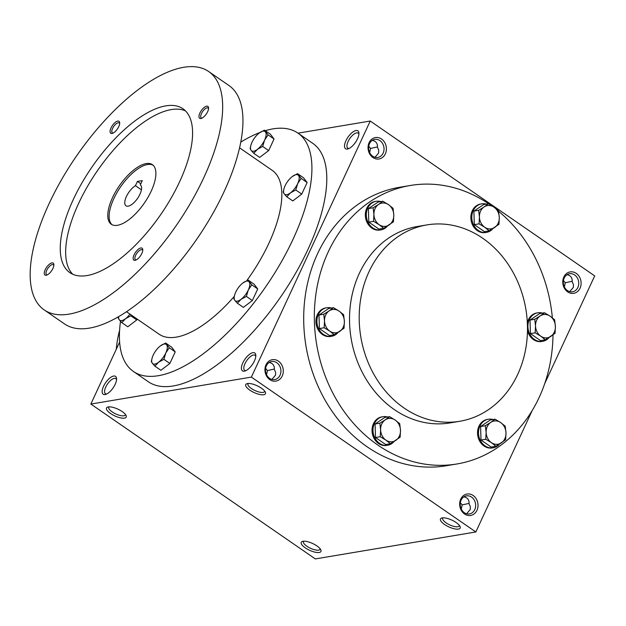 <?xml version="1.0" encoding="UTF-8"?>
<svg xmlns="http://www.w3.org/2000/svg" width="626" height="626" viewBox="0 0 626 626"><rect width="100%" height="100%" fill="white"/><g stroke="black" fill="none" stroke-linecap="round" stroke-linejoin="round"><path stroke-width="0.94" d="M106.655 394.02A9.147 3.842 124.6 0 1 105.45 393.715A9.147 3.842 124.6 0 1 105.763 387.009A9.147 3.842 124.6 0 1 115.841 378.66A9.147 3.842 124.6 0 1 116.553 379.669M125.443 414.482A9.147 3.13 24.9 0 1 125.333 414.921A9.147 3.13 24.9 0 1 115.724 413.911A9.147 3.13 24.9 0 1 108.744 407.221A9.147 3.13 24.9 0 1 109.018 406.861M265.62 368.291L267.419 370.584L266.551 374.724M271.88 379.419L275.534 375.177L275.612 372.306L274.329 369.426C274.626 365.607 272.92 363.299 269.219 362.485M266.371 365.834A9.147 7.684 -99.5 0 1 271.692 361.531A9.147 7.684 -99.5 0 1 280.784 369.277A9.147 7.684 -99.5 0 1 274.72 379.567A9.147 7.684 -99.5 0 1 267.005 375.569A9.147 7.684 -99.5 0 1 266.371 365.834M266.003 364.794A10.861 9.132 -99.5 0 1 281.896 365.177A10.861 9.132 -99.5 0 1 274.454 381.211A10.861 9.132 -99.5 0 1 266.003 364.794M460.337 502.631L462.137 504.924L461.268 509.071M461.088 500.182A9.147 7.684 -99.5 0 1 466.409 495.87A9.147 7.684 -99.5 0 1 475.51 503.617A9.147 7.684 -99.5 0 1 469.437 513.915A9.147 7.684 -99.5 0 1 461.722 509.908A9.147 7.684 -99.5 0 1 461.088 500.182M460.728 499.141A10.861 9.132 -99.5 0 1 476.621 499.525A10.861 9.132 -99.5 0 1 469.179 515.55A10.861 9.132 -99.5 0 1 460.728 499.141M368.73 146.155L370.529 148.456L369.653 152.595M369.481 143.706A9.147 7.684 -99.5 0 1 374.802 139.402A9.147 7.684 -99.5 0 1 383.894 147.149A9.147 7.684 -99.5 0 1 377.83 157.439A9.147 7.684 -99.5 0 1 370.115 153.44A9.147 7.684 -99.5 0 1 369.481 143.706M369.113 142.665A10.861 9.132 -99.5 0 1 385.006 143.049A10.861 9.132 -99.5 0 1 377.564 159.082A10.861 9.132 -99.5 0 1 369.113 142.665M563.447 280.503L565.247 282.795L564.378 286.943M564.198 278.046A9.147 7.684 -99.5 0 1 569.519 273.742A9.147 7.684 -99.5 0 1 578.612 281.489A9.147 7.684 -99.5 0 1 572.547 291.786A9.147 7.684 -99.5 0 1 564.832 287.78A9.147 7.684 -99.5 0 1 564.198 278.046M563.838 277.013A10.861 9.132 -99.5 0 1 579.723 277.396A10.861 9.132 -99.5 0 1 572.281 293.422A10.861 9.132 -99.5 0 1 563.838 277.013M320.16 548.822A9.147 3.13 24.9 0 1 320.058 549.268A9.147 3.13 24.9 0 1 310.441 548.259A9.147 3.13 24.9 0 1 303.461 541.56A9.147 3.13 24.9 0 1 303.735 541.2M302.968 541.279A10.861 3.717 24.9 0 1 313.094 543.712A10.861 3.717 24.9 0 1 320.825 549.902A10.861 3.717 24.9 0 1 309.518 550.246A10.861 3.717 24.9 0 1 302.483 541.388A10.861 3.717 24.9 0 1 302.968 541.279M108.251 406.931A10.861 3.717 24.9 0 1 118.369 409.373A10.861 3.717 24.9 0 1 126.108 415.562A10.861 3.717 24.9 0 1 114.801 415.907A10.861 3.717 24.9 0 1 107.758 407.049A10.861 3.717 24.9 0 1 108.251 406.931M458.443 529.087A10.861 3.717 -155.1 0 0 460.071 526.521A10.861 3.717 -155.1 0 0 451.894 520.12A10.861 3.717 -155.1 0 0 441.721 518.007A10.861 3.717 -155.1 0 0 444.898 524.721A10.861 3.717 -155.1 0 0 458.443 529.087M442.981 517.819A9.147 3.13 -155.1 0 0 442.707 518.179A9.147 3.13 -155.1 0 0 447.817 523.915A9.147 3.13 -155.1 0 0 457.841 526.748A9.147 3.13 -155.1 0 0 459.304 525.879A9.147 3.13 -155.1 0 0 459.406 525.441M263.718 394.748A10.861 3.717 -155.1 0 0 265.354 392.181A10.861 3.717 -155.1 0 0 257.169 385.772A10.861 3.717 -155.1 0 0 247.004 383.66A10.861 3.717 -155.1 0 0 250.173 390.374A10.861 3.717 -155.1 0 0 263.718 394.748M248.256 383.472A9.147 3.13 -155.1 0 0 247.99 383.84A9.147 3.13 -155.1 0 0 253.1 389.568A9.147 3.13 -155.1 0 0 263.116 392.4A9.147 3.13 -155.1 0 0 264.579 391.54A9.147 3.13 -155.1 0 0 264.681 391.101M569.707 291.638L573.361 287.389L573.439 284.525L572.156 281.637C572.454 277.827 570.755 275.51 567.046 274.704M374.99 157.29L378.644 153.049L378.722 150.177L377.439 147.29C377.736 143.479 376.03 141.171 372.329 140.357M466.597 513.766L470.251 509.525L470.329 506.653L469.046 503.766C469.343 499.955 467.645 497.639 463.944 496.833M457.05 463.952L446.416 465.736A141.186 118.674 -99.5 0 1 327.343 403.981A141.186 118.674 -99.5 0 1 317.562 253.733A141.186 118.674 -99.5 0 1 399.654 187.268L410.288 185.484A141.186 118.674 80.5 0 0 316.639 344.37A141.186 118.674 80.5 0 0 457.05 463.952A141.186 118.674 80.5 0 0 539.142 397.487A141.186 118.674 80.5 0 0 553.008 334.871M119.621 342.07L90.848 404.06L251.37 377.102L475.838 531.967L532.202 410.539M544.753 383.511L594.7 275.902L370.232 121.037L297.999 133.166M251.37 377.102L370.232 121.037M90.848 404.06L315.324 558.924L475.838 531.967M103.564 386.273A10.861 4.562 124.6 0 1 111.397 376.946A10.861 4.562 124.6 0 1 116.569 378.574A10.861 4.562 124.6 0 1 113.118 387.893A10.861 4.562 124.6 0 1 105.63 394.427A10.861 4.562 124.6 0 1 103.564 386.273M254.414 360.944A10.861 4.562 -55.4 0 0 255.815 355.192A10.861 4.562 -55.4 0 0 244.86 359.332A10.861 4.562 -55.4 0 0 244.876 371.038A10.861 4.562 -55.4 0 0 254.414 360.944M357.516 138.815A10.861 4.562 -55.4 0 0 358.925 133.064A10.861 4.562 -55.4 0 0 347.962 137.204A10.861 4.562 -55.4 0 0 347.986 148.91A10.861 4.562 -55.4 0 0 357.516 138.815M552.351 317.812A141.186 118.674 80.5 0 0 498.625 211.298M489.712 204.53A141.186 118.674 80.5 0 0 410.288 185.484M426.854 224.914L417.182 226.542A99.55 83.681 80.5 0 0 351.147 338.572A99.55 83.681 80.5 0 0 450.157 422.894L459.828 421.267A99.55 83.681 80.5 0 0 517.71 374.403A99.55 83.681 80.5 0 0 510.816 268.46A99.55 83.681 80.5 0 0 426.854 224.914A99.55 83.681 80.5 0 0 360.819 336.952A99.55 83.681 80.5 0 0 459.828 421.267M119.589 330.395A96.834 81.396 80.5 0 0 116.279 349.285M370.529 148.456L377.478 146.907M565.247 282.795L572.195 281.246M469.085 503.374L462.137 504.924M358.909 134.16A9.147 3.842 -55.4 0 0 358.189 133.142A9.147 3.842 -55.4 0 0 349.84 138.495A9.147 3.842 -55.4 0 0 347.806 148.198A9.147 3.842 -55.4 0 0 349.011 148.511M255.799 356.288A9.147 3.842 -55.4 0 0 255.087 355.271A9.147 3.842 -55.4 0 0 246.73 360.623A9.147 3.842 -55.4 0 0 244.696 370.334A9.147 3.842 -55.4 0 0 245.901 370.639M274.368 369.035L267.419 370.584M140.803 183.762L137.423 181.43L142.258 180.624L140.279 184.881A12.669 5.321 124.6 0 1 140.373 184.944A12.669 5.321 124.6 0 1 137.556 198.395A12.669 5.321 124.6 0 1 125.983 205.805A12.669 5.321 124.6 0 1 126.468 196.392A12.669 5.321 124.6 0 1 135.443 185.695L137.423 181.43M120.528 321.271A144.802 60.785 -55.4 0 0 133.432 371.468L148.307 381.735A144.802 60.785 -55.4 0 0 307.898 249.555A144.802 60.785 -55.4 0 0 312.773 143.354L297.898 133.095A144.802 60.785 -55.4 0 0 265.267 130.693M133.432 371.468A144.802 60.785 -55.4 0 0 293.023 239.296A144.802 60.785 -55.4 0 0 297.898 133.095M259.9 132.524A144.802 60.785 -55.4 0 0 240.775 142.125M246.754 280.698A99.55 41.793 -55.4 0 0 268.851 243.35A99.55 41.793 -55.4 0 0 272.2 170.342L239.57 147.83M126.507 311.717L159.129 334.221A99.55 41.793 -55.4 0 0 234.234 296.442M44.188 309.893L64.47 323.892A144.802 60.785 -55.4 0 0 224.061 191.713A144.802 60.785 -55.4 0 0 228.936 85.512L208.654 71.52A144.802 60.785 -55.4 0 0 76.388 156.187A144.802 60.785 -55.4 0 0 44.188 309.893A144.802 60.785 -55.4 0 0 203.779 177.721A144.802 60.785 -55.4 0 0 208.654 71.52M179.607 181.775A99.55 41.793 -55.4 0 0 182.956 108.767A99.55 41.793 -55.4 0 0 92.022 166.978A99.55 41.793 -55.4 0 0 69.885 272.654A99.55 41.793 -55.4 0 0 179.607 181.775M52.936 268.421A7.238 3.036 -55.4 0 0 53.867 264.587A7.238 3.036 -55.4 0 0 46.567 267.349A7.238 3.036 -55.4 0 0 46.574 275.15A7.238 3.036 -55.4 0 0 52.936 268.421M207.644 111.694A7.238 3.036 -55.4 0 0 208.575 107.86A7.238 3.036 -55.4 0 0 201.275 110.622A7.238 3.036 -55.4 0 0 201.282 118.431A7.238 3.036 -55.4 0 0 207.644 111.694M141.82 253.499A7.238 3.036 -55.4 0 0 142.759 249.657A7.238 3.036 -55.4 0 0 135.451 252.419A7.238 3.036 -55.4 0 0 135.466 260.228A7.238 3.036 -55.4 0 0 141.82 253.499M118.752 126.624A7.238 3.036 -55.4 0 0 119.691 122.79A7.238 3.036 -55.4 0 0 112.383 125.544A7.238 3.036 -55.4 0 0 112.398 133.354A7.238 3.036 -55.4 0 0 118.752 126.624M185.484 110.888A99.55 41.793 -55.4 0 0 97.429 170.71A99.55 41.793 -55.4 0 0 72.765 274.266M151.171 191.196A36.198 15.196 -55.4 0 0 152.384 164.646A36.198 15.196 -55.4 0 0 119.323 185.812A36.198 15.196 -55.4 0 0 111.271 224.241A36.198 15.196 -55.4 0 0 151.171 191.196M153.034 165.154A36.198 15.196 -55.4 0 0 120.669 186.744A36.198 15.196 -55.4 0 0 111.976 224.664M119.676 123.58A6.017 2.527 -55.4 0 0 119.214 122.954A6.017 2.527 -55.4 0 0 113.721 126.468A6.017 2.527 -55.4 0 0 112.383 132.853A6.017 2.527 -55.4 0 0 113.134 133.056M142.744 250.455A6.017 2.527 -55.4 0 0 142.282 249.821A6.017 2.527 -55.4 0 0 136.789 253.342A6.017 2.527 -55.4 0 0 135.451 259.727A6.017 2.527 -55.4 0 0 136.202 259.931M208.56 108.65A6.017 2.527 -55.4 0 0 208.106 108.024A6.017 2.527 -55.4 0 0 202.613 111.545A6.017 2.527 -55.4 0 0 201.275 117.931A6.017 2.527 -55.4 0 0 202.018 118.134M53.852 265.377A6.017 2.527 -55.4 0 0 53.398 264.751A6.017 2.527 -55.4 0 0 47.905 268.264A6.017 2.527 -55.4 0 0 46.567 274.657A6.017 2.527 -55.4 0 0 47.31 274.861M141.429 189.819L135.443 185.695M253.726 153.3L259.696 157.423L268.671 150.576L274.047 139.003L270.448 134.269L264.469 130.145L259.203 133.025A11.769 4.938 -55.4 0 0 259.054 133.135A11.769 4.938 -55.4 0 0 252.028 142.235A11.769 4.938 -55.4 0 0 251.057 144.731A11.769 4.938 -55.4 0 0 251.136 150.389L253.726 153.3L257.427 149.34A11.769 4.938 -55.4 0 0 264.595 140.122A11.769 4.938 -55.4 0 0 265.487 131.969A11.769 4.938 -55.4 0 0 259.203 133.025M251.057 144.731L250.126 148.565L251.136 150.389A11.769 4.938 -55.4 0 0 257.427 149.34L262.693 146.453L264.595 140.122L268.069 134.88L264.469 130.145M262.693 146.453L268.671 150.576M268.069 134.88L274.047 139.003M118.471 316.725L118.236 317.93L119.245 319.753L121.827 322.656L127.806 326.78L136.781 319.941L137.18 319.08M118.635 316.631A11.769 4.938 -55.4 0 0 119.245 319.753A11.769 4.938 -55.4 0 0 125.529 318.697A11.769 4.938 -55.4 0 0 129.95 314.095M121.827 322.656L125.529 318.697L130.803 315.817L130.998 314.815M130.803 315.817L136.781 319.941M154.912 366.171L160.89 370.295L169.857 363.456L175.233 351.875L171.634 347.14L165.655 343.017L160.389 345.896A11.769 4.938 -55.4 0 0 160.24 346.014A11.769 4.938 -55.4 0 0 153.214 355.114A11.769 4.938 -55.4 0 0 152.243 357.602A11.769 4.938 -55.4 0 0 152.329 363.268L154.912 366.171L158.613 362.211A11.769 4.938 -55.4 0 0 165.788 353.001A11.769 4.938 -55.4 0 0 166.672 344.848A11.769 4.938 -55.4 0 0 160.389 345.896M152.243 357.602L151.312 361.445L152.329 363.268A11.769 4.938 -55.4 0 0 158.613 362.211L163.879 359.332L165.788 353.001L169.255 347.751L165.655 343.017M163.879 359.332L169.857 363.456M169.255 347.751L175.233 351.875M237.395 303.25L243.373 307.374L252.341 300.535L257.716 288.954L254.117 284.22L248.146 280.096L242.872 282.975A11.769 4.938 -55.4 0 0 242.724 283.093A11.769 4.938 -55.4 0 0 235.697 292.185A11.769 4.938 -55.4 0 0 234.727 294.682A11.769 4.938 -55.4 0 0 234.813 300.347L237.395 303.25L241.096 299.291A11.769 4.938 -55.4 0 0 248.272 290.081A11.769 4.938 -55.4 0 0 249.156 281.919A11.769 4.938 -55.4 0 0 242.872 282.975M234.727 294.682L233.795 298.516L234.813 300.347A11.769 4.938 -55.4 0 0 241.096 299.291L246.37 296.411L248.272 290.081L251.746 284.83L248.146 280.096M246.37 296.411L252.341 300.535M251.746 284.83L257.716 288.954M286.802 196.814L292.78 200.938L301.748 194.091L307.123 182.518L303.524 177.784L297.553 173.66L292.279 176.54A11.769 4.938 -55.4 0 0 292.131 176.657A11.769 4.938 -55.4 0 0 285.104 185.75A11.769 4.938 -55.4 0 0 284.134 188.246A11.769 4.938 -55.4 0 0 284.22 193.911L286.802 196.814L290.503 192.855A11.769 4.938 -55.4 0 0 297.679 183.645A11.769 4.938 -55.4 0 0 298.563 175.483A11.769 4.938 -55.4 0 0 292.279 176.54M284.134 188.246L283.202 192.08L284.22 193.911A11.769 4.938 -55.4 0 0 290.503 192.855L295.777 189.975L297.679 183.645L301.145 178.394L297.553 173.66M295.777 189.975L301.748 194.091M301.145 178.394L307.123 182.518M479.07 223.842L479.422 216.987L478.655 210.313L484.078 206.956A11.769 9.891 80.5 0 0 479.422 216.987A11.769 9.891 80.5 0 0 484.712 227.254A11.769 9.891 80.5 0 0 494.65 227.488A11.769 9.891 80.5 0 0 499.305 217.465A11.769 9.891 80.5 0 0 494.016 207.198A11.769 9.891 80.5 0 0 484.078 206.956L488.382 203.786L494.016 207.198L498.531 210.79L499.305 217.465L498.953 224.319L489.219 230.845L484.712 227.254L479.07 223.842L474.312 224.64L484.461 231.643L489.219 230.845M488.382 203.786L483.624 204.592L473.898 211.111L478.655 210.313M473.898 211.111L474.312 224.64M486.355 204.131A14.484 12.168 80.5 0 0 481.644 203.833L480.682 203.998A14.484 12.168 80.5 0 0 471.073 220.297A14.484 12.168 80.5 0 0 485.479 232.559L486.441 232.395A14.484 12.168 80.5 0 0 492.952 228.592M481.644 203.833A14.484 12.168 80.5 0 0 472.043 220.133A14.484 12.168 80.5 0 0 486.441 232.395M373.565 221.314L373.918 214.452L373.143 207.785L378.574 204.428A11.769 9.891 80.5 0 0 373.918 214.452A11.769 9.891 80.5 0 0 379.2 224.718A11.769 9.891 80.5 0 0 389.145 224.961A11.769 9.891 80.5 0 0 393.793 214.929A11.769 9.891 80.5 0 0 388.511 204.663A11.769 9.891 80.5 0 0 378.574 204.428L382.877 201.259L388.511 204.663L393.026 208.262L393.793 214.929L393.441 221.792L383.715 228.318L379.2 224.718L373.565 221.314L368.808 222.113L378.957 229.116L383.715 228.318M382.877 201.259L378.12 202.057L368.385 208.583L373.143 207.785M368.385 208.583L368.808 222.113M380.843 201.603A14.484 12.168 80.5 0 0 376.14 201.306L375.17 201.47A14.484 12.168 80.5 0 0 365.568 217.762A14.484 12.168 80.5 0 0 379.966 230.032L380.937 229.867A14.484 12.168 80.5 0 0 387.439 226.064M376.14 201.306A14.484 12.168 80.5 0 0 366.539 217.605A14.484 12.168 80.5 0 0 380.937 229.867M324.158 327.75L324.511 320.895L323.744 314.221L329.166 310.864A11.769 9.891 80.5 0 0 324.511 320.895A11.769 9.891 80.5 0 0 329.792 331.154A11.769 9.891 80.5 0 0 339.738 331.397A11.769 9.891 80.5 0 0 344.386 321.365A11.769 9.891 80.5 0 0 339.104 311.106A11.769 9.891 80.5 0 0 329.166 310.864L333.47 307.695L339.104 311.106L343.619 314.698L344.386 321.365L344.042 328.227L334.307 334.753L329.792 331.154L324.158 327.75L319.401 328.548L329.55 335.552L334.307 334.753M333.47 307.695L328.713 308.493L318.986 315.019L323.744 314.221M318.986 315.019L319.401 328.548M331.436 308.039A14.484 12.168 80.5 0 0 326.733 307.742L325.77 307.906A14.484 12.168 80.5 0 0 316.161 324.198A14.484 12.168 80.5 0 0 330.559 336.467L331.53 336.303A14.484 12.168 80.5 0 0 338.032 332.5M326.733 307.742A14.484 12.168 80.5 0 0 317.132 324.041A14.484 12.168 80.5 0 0 331.53 336.303M380.264 436.713L380.608 429.859L379.841 423.192L385.264 419.835A11.769 9.891 80.5 0 0 380.608 429.859A11.769 9.891 80.5 0 0 385.898 440.125A11.769 9.891 80.5 0 0 395.835 440.36A11.769 9.891 80.5 0 0 400.491 430.336A11.769 9.891 80.5 0 0 395.202 420.069A11.769 9.891 80.5 0 0 385.264 419.835L389.568 416.666L395.202 420.069L399.717 423.669L400.491 430.336L400.139 437.191L390.413 443.717L385.898 440.125L380.264 436.713L375.506 437.519L385.655 444.515L390.413 443.717M389.568 416.666L384.81 417.464L375.084 423.99L379.841 423.192M375.084 423.99L375.506 437.519M387.541 417.002A14.484 12.168 80.5 0 0 382.83 416.713L381.868 416.869A14.484 12.168 80.5 0 0 372.259 433.169A14.484 12.168 80.5 0 0 386.665 445.43L387.627 445.274A14.484 12.168 80.5 0 0 394.137 441.471M382.83 416.713A14.484 12.168 80.5 0 0 373.229 433.004A14.484 12.168 80.5 0 0 387.627 445.274M485.768 439.249L486.12 432.386L485.346 425.719L490.768 422.362A11.769 9.891 80.5 0 0 486.12 432.386A11.769 9.891 80.5 0 0 491.402 442.652A11.769 9.891 80.5 0 0 501.34 442.895A11.769 9.891 80.5 0 0 505.996 432.863A11.769 9.891 80.5 0 0 500.714 422.597A11.769 9.891 80.5 0 0 490.768 422.362L495.072 419.193L500.714 422.597L505.221 426.196L505.996 432.863L505.644 439.726L495.917 446.252L491.402 442.652L485.768 439.249L481.011 440.047L491.16 447.05L495.917 446.252M495.072 419.193L490.315 419.991L480.588 426.517L485.346 425.719M480.588 426.517L481.011 440.047M493.045 419.537A14.484 12.168 80.5 0 0 488.343 419.24L487.372 419.404A14.484 12.168 80.5 0 0 477.771 435.696A14.484 12.168 80.5 0 0 492.169 447.966L493.139 447.801A14.484 12.168 80.5 0 0 499.642 443.998M488.343 419.24A14.484 12.168 80.5 0 0 478.733 435.539A14.484 12.168 80.5 0 0 493.139 447.801M535.175 332.813L535.527 325.95L534.753 319.283L540.175 315.927A11.769 9.891 80.5 0 0 535.527 325.95A11.769 9.891 80.5 0 0 540.809 336.217A11.769 9.891 80.5 0 0 550.747 336.459A11.769 9.891 80.5 0 0 555.403 326.428A11.769 9.891 80.5 0 0 550.121 316.161A11.769 9.891 80.5 0 0 540.175 315.927L544.479 312.757L550.121 316.161L554.628 319.761L555.403 326.428L555.051 333.29L545.324 339.816L540.809 336.217L535.175 332.813L530.418 333.611L540.567 340.614L545.324 339.816M544.479 312.757L539.722 313.556L529.995 320.082L534.753 319.283M529.995 320.082L530.418 333.611M542.452 313.102A14.484 12.168 80.5 0 0 537.75 312.804L536.779 312.969A14.484 12.168 80.5 0 0 527.342 322.766M527.483 330.7A14.484 12.168 80.5 0 0 541.576 341.53L542.546 341.366A14.484 12.168 80.5 0 0 549.049 337.563M537.75 312.804A14.484 12.168 80.5 0 0 528.141 329.096A14.484 12.168 80.5 0 0 542.546 341.366"/></g></svg>
